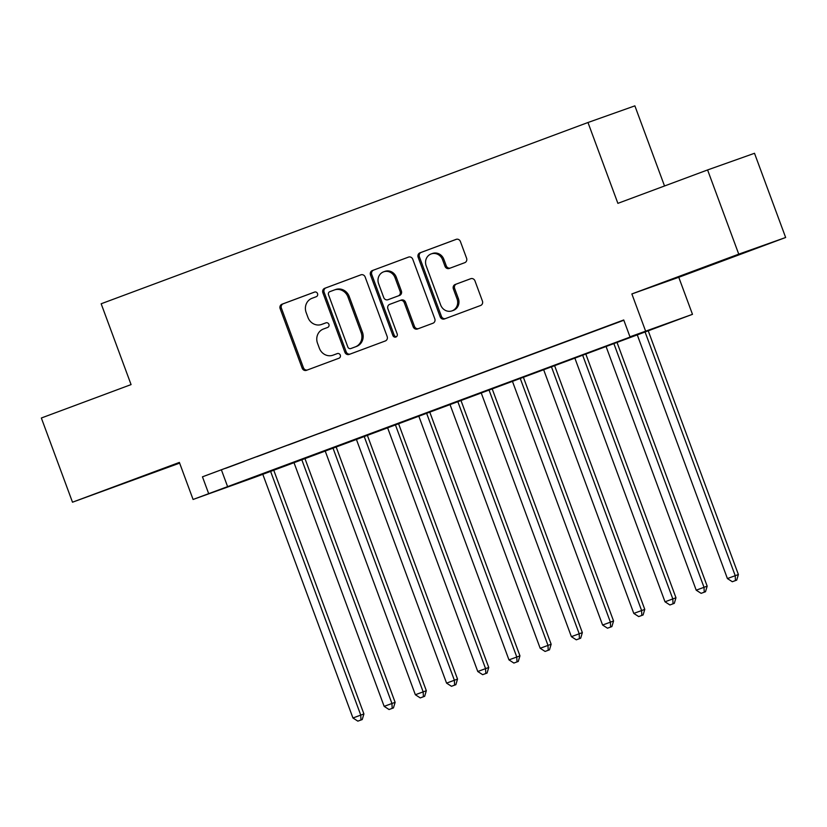 <?xml version="1.0" encoding="UTF-8"?>
<svg xmlns="http://www.w3.org/2000/svg" width="827" height="827" viewBox="0 0 827 827"><rect width="100%" height="100%" fill="white"/><g stroke="black" fill="none" stroke-linecap="round" stroke-linejoin="round"><path stroke-width="1.24" d="M317.537 293.606A2.471 2.285 -109.6 0 0 314.529 292.086L281.986 304.212A3.525 3.267 -109.6 0 0 280.146 308.657L302.165 368.16A3.525 3.267 -109.6 0 0 306.445 370.331L338.987 358.215A2.471 2.285 -109.6 0 0 340.279 355.103A2.471 2.285 -109.6 0 0 337.282 353.584L333.064 355.155A11.278 10.462 -109.6 0 1 332.93 355.207A11.278 10.462 -109.6 0 1 319.356 348.219L317.516 343.267A11.278 10.462 -109.6 0 1 323.409 329.032L327.616 327.461A2.471 2.285 -109.6 0 0 328.908 324.349A2.471 2.285 -109.6 0 0 325.91 322.84L321.693 324.401A11.278 10.462 -109.6 0 1 321.558 324.453A11.278 10.462 -109.6 0 1 307.975 317.475L306.145 312.513A11.278 10.462 -109.6 0 1 312.037 298.289L316.245 296.717A2.471 2.285 -109.6 0 0 317.537 293.606M711.737 264.444L747.897 251.212L711.737 264.444M126.634 482.286L162.795 469.054L126.634 482.286M464.743 262.686A3.525 3.267 -109.6 0 0 466.583 258.231L460.412 241.536A3.525 3.267 -109.6 0 0 456.163 239.354L419.982 252.835A3.525 3.267 -109.6 0 0 418.142 257.28L440.15 316.793A3.525 3.267 -109.6 0 0 444.44 318.953L480.58 305.494A3.525 3.267 -109.6 0 0 482.42 301.049L474.967 280.88A3.525 3.267 -109.6 0 0 470.677 278.72L455.212 284.478A3.525 3.267 -109.6 0 0 453.372 288.923L457.062 298.919A9.428 8.746 -109.6 0 1 452.028 310.859A9.428 8.746 -109.6 0 1 440.677 305.029L426.184 265.849A9.428 8.746 -109.6 0 1 431.229 253.91A9.428 8.746 -109.6 0 1 442.579 259.75L444.988 266.273A3.525 3.267 -109.6 0 0 449.278 268.444L464.743 262.686M629.967 336.806L692.478 314.332L255.595 476.993L193.084 499.467L648.978 330.056L629.967 336.806L623.734 319.966L202.46 476.817L208.683 493.657M193.084 499.467L179.376 462.417L72.497 502.206L41.35 418.007L131.069 384.596L101.163 303.767L587.976 122.51L617.883 203.349L707.592 169.948L738.749 254.158L631.869 293.947L645.567 330.996M365.152 277.004A3.525 3.267 -109.6 0 0 360.861 274.843L324.722 288.303A3.525 3.267 -109.6 0 0 322.881 292.748L344.89 352.25A3.525 3.267 -109.6 0 0 349.18 354.421L385.32 340.962A3.525 3.267 -109.6 0 0 387.16 336.517L365.152 277.004M372.346 270.563L408.497 257.104A3.525 3.267 -109.6 0 1 412.776 259.275L434.795 318.788A3.525 3.267 -109.6 0 1 432.955 323.233L417.48 328.991A3.525 3.267 -109.6 0 1 413.2 326.82L404.269 302.692A3.525 3.267 -109.6 0 0 399.979 300.521L389.724 304.346A3.525 3.267 -109.6 0 0 387.884 308.791L397.177 333.912A2.471 2.285 -109.6 0 1 395.854 337.044A2.471 2.285 -109.6 0 1 392.887 335.514L370.506 275.009A3.525 3.267 -109.6 0 1 372.346 270.563L408.827 257.001M707.592 169.948L754.503 153.284L785.65 237.494L738.749 254.158M72.497 502.206L179.635 463.12M244.41 461.352L225.688 468.32L244.41 461.352M275.618 449.733L256.897 456.7L275.618 449.733M306.827 438.114L288.106 445.081L306.827 438.114M338.036 426.494L319.305 433.462L338.036 426.494M369.235 414.875L350.514 421.842L369.235 414.875M400.444 403.256L381.723 410.233L400.444 403.256M431.653 391.636L412.931 398.614L431.653 391.636M462.851 380.017L444.13 386.995L462.851 380.017M494.06 368.397L475.339 375.375L494.06 368.397M525.269 356.788L506.548 363.756L525.269 356.788M556.478 345.169L537.746 352.137L556.478 345.169M587.677 333.55L568.955 340.517L587.677 333.55M202.46 476.817L623.847 320.245M603.328 327.771L622.059 320.804L603.317 327.73M664.526 185.982L634.878 105.856L587.976 122.51M631.869 293.947L678.771 277.283L785.65 237.494M678.771 277.283L692.478 314.332M221.471 470.056L227.704 486.896M322.685 324.05A11.278 10.462 -109.6 0 0 322.819 324.008A11.278 10.462 -109.6 0 0 322.964 323.957L321.693 324.401M326.189 322.757L322.964 323.957M334.056 354.804A11.278 10.462 -109.6 0 0 334.201 354.752A11.278 10.462 -109.6 0 0 334.335 354.7L333.064 355.155M337.561 353.501L334.335 354.7M314.818 292.003L283.258 303.757A3.525 3.267 -109.6 0 0 281.418 308.202L303.426 367.715A3.525 3.267 -109.6 0 0 307.375 369.979M361.192 274.74L325.983 287.848A3.525 3.267 -109.6 0 0 324.143 292.293L346.162 351.806A3.525 3.267 -109.6 0 0 350.11 354.07M329.797 291.673A2.471 2.285 -109.6 0 0 328.515 294.784L347.836 347.02A2.471 2.285 -109.6 0 0 350.834 348.539L355.279 346.885A11.278 10.462 -109.6 0 0 361.161 332.65L347.96 296.945A11.278 10.462 -109.6 0 0 334.377 289.967A11.278 10.462 -109.6 0 0 334.242 290.019L329.797 291.673M352.044 348.105A2.471 2.285 -109.6 0 0 352.106 348.084L350.834 348.539M335.504 289.564A11.278 10.462 -109.6 0 1 335.648 289.522A11.278 10.462 -109.6 0 1 349.221 296.5L362.433 332.206A11.278 10.462 -109.6 0 1 356.54 346.43L352.106 348.084M400.072 300.49L401.25 300.077A3.525 3.267 -109.6 0 1 405.54 302.237L414.461 326.376A3.525 3.267 -109.6 0 0 418.41 328.639M373.618 270.119A3.525 3.267 -109.6 0 0 371.778 274.564L394.159 335.059A2.471 2.285 -109.6 0 0 396.453 336.713M395.006 277.645A9.428 8.746 -109.6 0 0 383.656 271.814A9.428 8.746 -109.6 0 0 378.621 283.744L383.728 297.544A3.525 3.267 -109.6 0 0 388.008 299.715L398.273 295.89A3.525 3.267 -109.6 0 0 400.113 291.445L395.006 277.645L396.278 277.19A9.428 8.746 -109.6 0 0 384.927 271.359L383.656 271.814M389.186 299.291A3.525 3.267 -109.6 0 0 389.238 299.281A3.525 3.267 -109.6 0 0 389.279 299.26L388.008 299.715M396.278 277.19L401.374 291.001A3.525 3.267 -109.6 0 1 399.534 295.446L387.966 299.725M431.229 253.91L432.49 253.465A9.428 8.746 -109.6 0 1 443.841 259.296L446.26 265.829A3.525 3.267 -109.6 0 0 450.208 268.093M452.028 310.859L453.299 310.414A9.428 8.746 -109.6 0 0 458.334 298.475L457.062 298.919M471.008 278.616L456.473 284.023A3.525 3.267 -109.6 0 0 454.633 288.468L458.334 298.475M456.452 239.272L421.243 252.38A3.525 3.267 -109.6 0 0 419.403 256.825L441.422 316.338A3.525 3.267 -109.6 0 0 445.371 318.602M262.697 474.026L352.943 717.981L363.911 713.949L273.654 469.943M360.975 719.986L357.853 721.144L362.236 719.542L360.975 719.986L360.748 715.076L270.501 471.121M357.853 721.144L352.943 717.981M363.911 713.949L362.236 719.542M293.905 462.407L384.152 706.361L395.12 702.33L304.853 458.323M392.184 708.367L389.062 709.535L393.445 707.922L392.184 708.367L391.946 703.457L301.71 459.502M389.062 709.535L384.152 706.361M395.12 702.33L393.445 707.922M325.114 450.787L415.35 694.742L426.329 690.71L336.062 446.704M423.383 696.747L420.261 697.916L424.654 696.303L423.383 696.747L423.155 691.837L332.909 447.883M420.261 697.916L415.35 694.742M426.329 690.71L424.654 696.303M356.313 439.168L446.559 683.123L457.527 679.091L367.271 435.085M454.592 685.128L451.47 686.296L455.863 684.684L454.592 685.128L454.364 680.218L364.118 436.263M451.47 686.296L446.559 683.123M457.527 679.091L455.863 684.684M387.522 427.549L477.768 671.503L488.736 667.472L398.48 423.465M485.8 673.509L482.679 674.677L487.062 673.064L485.8 673.509L485.563 668.598L395.327 424.644M482.679 674.677L477.768 671.503M488.736 667.472L487.062 673.064M418.731 415.929L508.967 659.884L519.945 655.852L429.678 411.856M516.999 661.9L513.877 663.058L518.271 661.445L516.999 661.9L516.772 656.979L426.525 413.024M513.877 663.058L508.967 659.884M519.945 655.852L518.271 661.445M449.929 404.31L540.176 648.265L551.144 644.243L460.887 400.237M548.208 650.28L545.086 651.438L549.479 649.826L548.208 650.28L547.981 645.36L457.734 401.405M545.086 651.438L540.176 648.265M551.144 644.243L549.479 649.826M481.138 392.691L571.385 636.656L582.353 632.624L492.096 388.618M579.417 638.661L576.295 639.819L580.678 638.206L579.417 638.661L579.189 633.751L488.943 389.786M576.295 639.819L571.385 636.656M582.353 632.624L580.678 638.206M512.347 381.071L602.594 625.036L613.562 621.005L523.295 376.998M610.615 627.042L607.504 628.2L611.887 626.587L610.615 627.042L610.388 622.131L520.152 378.166M607.504 628.2L602.594 625.036M613.562 621.005L611.887 626.587M543.556 369.452L633.792 613.417L644.771 609.385L554.503 365.379M641.824 615.422L638.702 616.58L643.096 614.968L641.824 615.422L641.597 610.512L551.351 366.547M638.702 616.58L633.792 613.417M644.771 609.385L643.096 614.968M574.755 357.833L665.001 601.798L675.969 597.766L585.712 353.76M673.033 603.803L669.911 604.961L674.305 603.348L673.033 603.803L672.806 598.893L582.559 354.928M669.911 604.961L665.001 601.798M675.969 597.766L674.305 603.348M605.964 346.224L696.21 590.178L707.178 586.147L616.921 342.14M704.242 592.184L701.12 593.341L705.503 591.729L704.242 592.184L704.004 587.273L613.768 343.319M701.12 593.341L696.21 590.178M707.178 586.147L705.503 591.729M637.172 334.604L727.409 578.559L738.387 574.527L648.12 330.521M735.441 580.564L732.319 581.732L736.712 580.12L735.441 580.564L735.213 575.654L644.967 331.699M732.319 581.732L727.409 578.559M738.387 574.527L736.712 580.12M303.426 367.715L302.165 368.16M281.418 308.202L280.146 308.657M283.258 303.757L281.986 304.212M346.162 351.806L344.89 352.25M324.143 292.293L322.881 292.748M325.983 287.848L324.722 288.303M356.54 346.43L355.279 346.885M362.433 332.206L361.161 332.65M349.221 296.5L347.96 296.945M414.461 326.376L413.2 326.82M405.54 302.237L404.269 302.692M394.159 335.059L392.887 335.514M371.778 274.564L370.506 275.009M399.534 295.446L398.273 295.89M401.374 291.001L400.113 291.445M446.26 265.829L444.988 266.273M443.841 259.296L442.579 259.75M454.633 288.468L453.372 288.923M456.473 284.023L455.212 284.478M441.422 316.338L440.15 316.793M419.403 256.825L418.142 257.28M421.243 252.38L419.982 252.835M322.819 324.008L321.558 324.453M334.201 354.752L332.93 355.207M352.075 348.095L350.803 348.549M335.648 289.522L334.377 289.967M401.291 300.056L400.03 300.511"/></g></svg>

